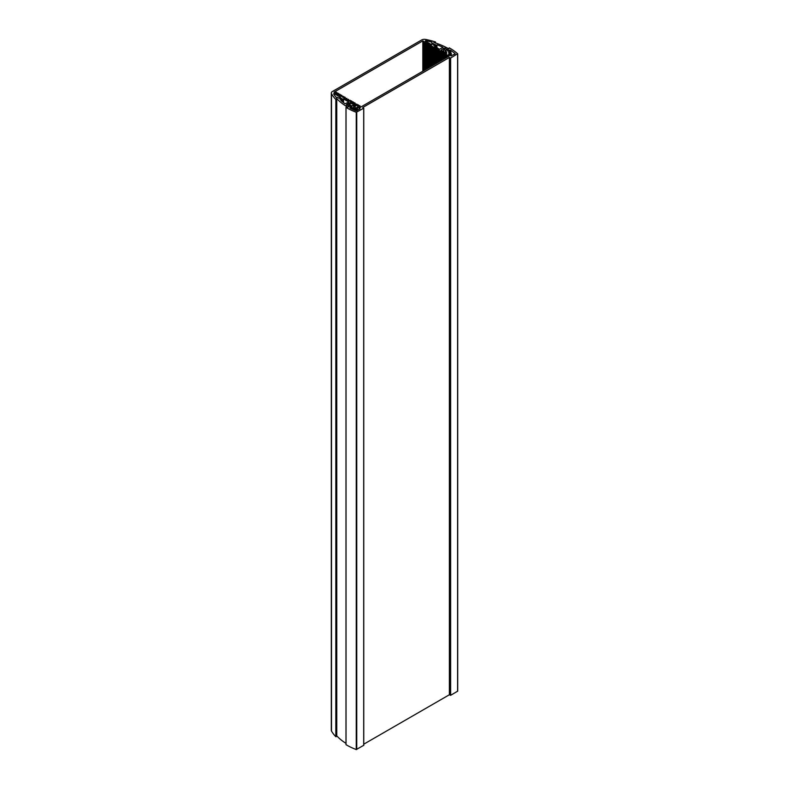 <?xml version="1.0" encoding="UTF-8"?>
<svg xmlns="http://www.w3.org/2000/svg" width="789" height="789" viewBox="0 0 789 789"><rect width="100%" height="100%" fill="white"/><g stroke="black" fill="none" stroke-linecap="round" stroke-linejoin="round"><path stroke-width="1.18" d="M351.825 108.981L351.667 106.554L351.667 108.902M351.825 106.653L351.963 109.04M450.105 52.893L449.898 52.173A1.016 0.582 180 0 0 448.971 53.179A1.016 0.582 180 0 0 450.115 52.883L451.209 53.317A2.337 1.351 0 0 1 450.203 53.83L448.487 54.372L451.042 55.891L455.115 53.849M359.981 108.468L357.161 107.057L357.161 110.411M355.514 110.618L355.514 108.566A2.337 1.351 180 0 0 356.411 107.985L357.161 107.057M450.272 51.403L449.75 50.062A1.558 0.897 180 0 1 449.178 50.23L447.541 50.486L447.905 51.186L449.424 51.265A2.337 1.351 0 0 1 450.677 51.551L450.687 52.912M445.982 52.971L445.982 50.575L446.791 53.218L444.473 54.648L446.239 54.392L447.235 54.964L446.13 55.605L446.791 55.989L447.896 55.348L449.109 56.049L360.257 107.353L359.034 106.643L360.139 106.012L359.478 105.627L358.374 106.268L357.387 105.696L358.482 105.055L357.821 104.671L355.474 106.022L350.572 105.529A1.953 1.124 180 0 0 350.178 105.193L350.148 102.797L349.606 102.797L349.606 104.868M363.759 744.195L449.385 694.754L450.627 695.316L457.709 691.134L457.64 53.987M346.036 744.54L346.036 744.698A62.439 36.047 0 0 0 356.243 749.55L363.699 745.339M347.673 107.353L349.586 105.992L346.982 105.262L347.209 104.493L348.639 104.306L350.178 105.193M447.422 49.806L448.665 48.78A60.881 35.15 0 0 1 448.783 48.859L449.237 47.843A62.439 36.047 180 0 1 457.64 53.731L450.627 58.041L449.385 57.479L362.733 107.511L363.699 108.221L356.243 112.275A62.439 36.047 180 0 1 346.036 107.422L347.791 107.166M447.422 49.184L447.787 49.717M445.982 50.575L445.795 50.417A1.953 1.124 180 0 1 445.381 50.23L443.605 49.026L444.158 48.514L445.489 48.385L446.968 49.875L447.787 49.391M359.981 108.783L355.997 110.815A60.487 34.923 180 0 1 349.931 108.024L349.892 107.718A1.558 0.897 180 0 0 350.178 107.393L350.612 106.446L351.667 106.554M353.068 109.563L353.068 108.261L352.456 108.251A2.337 1.351 180 0 1 351.963 107.531M353.068 108.261L353.551 107.925L353.551 109.779L353.551 107.925M354.685 110.273L354.764 107.935A1.016 0.582 180 0 0 354.291 106.831A1.016 0.582 180 0 0 353.541 107.807L353.58 107.866M354.685 108.044L354.942 110.381M355.514 108.566L354.942 108.448M450.272 50.092A60.487 34.923 180 0 1 455.115 53.593M450.105 52.173L450.687 51.896M350.612 108.379L350.612 106.446M347.535 107.343L349.024 105.904L346.43 104.947M360.139 106.012L360.139 107.284M358.482 105.055L358.482 106.199M447.896 55.348L447.896 56.749M446.791 55.989L446.791 57.39M446.13 55.605L446.13 57.765M446.239 54.392L446.239 55.536M445.134 55.033L445.134 58.347M444.473 54.648L444.473 58.721M449.385 57.479L449.385 694.754M340.463 97.363L334.23 93.605L333.589 93.832A60.487 34.923 180 0 0 336.183 97.412A2.15 1.243 0 0 1 338.491 98.053A58.928 34.026 180 0 0 338.639 98.211L340.463 97.205M425.705 41.265L425.705 40.653L425.291 41.028L431.534 44.628L433.279 43.77M425.705 40.653A60.487 34.923 180 0 1 431.899 42.152A2.15 1.243 0 0 0 431.859 42.389A2.15 1.243 0 0 0 433.013 43.484A58.928 34.026 180 0 1 433.279 43.573M345.986 743.356A60.881 35.15 180 0 1 336.765 735.851L336.765 98.576L336.765 735.851M336.4 735.89L335.828 99.473A62.439 36.047 180 0 1 331.498 93.802A3.906 2.249 180 0 1 331.291 93.072A3.906 2.249 180 0 1 332.435 91.485L421.622 39.992A3.906 2.249 180 0 1 425.646 39.45A62.439 36.047 180 0 1 435.469 41.945L435.4 42.951M331.291 93.072L331.291 730.348A3.906 2.249 0 0 0 331.498 731.078A62.439 36.047 0 0 0 335.828 736.748L336.193 736.709M433.98 42.507L433.92 42.488A60.881 35.15 0 0 1 448.251 48.543L448.251 48.839M433.98 42.281L435.4 42.152M336.193 99.434L336.4 98.615M336.765 98.576A60.881 35.15 0 0 0 347.259 106.85L347.259 107.324M346.43 104.621L349.606 102.797M355.563 105.982L350.148 102.797M355.563 105.598L356.115 105.657M445.519 54.037L442.816 53.691L443.921 53.05L442.925 52.478L441.159 52.735L442.264 52.094L441.268 51.522L439.503 51.778L440.607 51.137L439.611 50.565L437.846 50.821L438.95 50.19L437.964 49.608L436.189 49.865L437.293 49.234L436.307 48.652L434.542 48.908L435.636 48.277L434.65 47.705L433.546 48.336L432.885 47.951L433.989 47.32L432.993 46.748L431.889 47.379L431.228 46.995L432.333 46.364L431.336 45.792L429.571 46.048L430.676 45.407L429.68 44.835L427.914 45.091L429.019 44.45L428.023 43.878L426.257 44.135L427.362 43.494L426.366 42.922L425.261 43.563L424.6 43.178L425.705 42.537L424.709 41.965L422.943 42.221L424.048 41.58L422.835 40.88L333.984 92.185L335.197 92.885L336.301 92.244L336.962 92.629L335.858 93.27L336.854 93.842L337.958 93.201L338.619 93.585L337.514 94.216L338.511 94.798L339.615 94.157L340.276 94.542L339.171 95.173L340.167 95.755L341.272 95.114L341.933 95.499L340.828 96.13L343.59 96.455L342.485 97.086L343.471 97.658L344.576 97.027L345.237 97.412L344.142 98.043L345.128 98.615L346.894 98.359L345.789 99L346.785 99.572L348.551 99.315L347.446 99.956L348.442 100.528L350.208 100.272L349.103 100.913L350.099 101.485L351.204 100.844L351.864 101.229L350.76 101.87L351.756 102.442L352.861 101.801L353.521 102.185L352.417 102.826L353.413 103.398L354.517 102.757L355.178 103.142L354.074 103.783L355.07 104.355L356.835 104.099L355.731 104.74L356.115 105.282M445.519 53.662L446.071 53.721M444.937 48.385L444.385 48.07L441.1 50.062L446.071 53.336M444.937 48.07L446.101 48.74L446.318 49.806M446.87 49.885L446.318 49.5M446.87 49.5L448.251 48.701M434.966 46.61L434.552 45.466A1.016 0.582 180 0 1 434.453 44.292A1.016 0.582 180 0 1 435.469 44.943L435.469 46.896L435.459 44.953L436.297 45.17L436.297 47.379M437.096 47.833L436.79 44.943A2.337 1.351 180 0 1 436.79 44.963L436.297 45.17M437.096 44.855A58.928 34.026 180 0 1 442.925 47.291L442.925 47.636M434.966 46.009L434.611 46.403L439.562 49.263L442.925 47.291M341.42 100.913L341.006 99.473A1.016 0.582 180 0 1 340.907 98.3A1.016 0.582 180 0 1 341.923 98.95L341.923 101.337L341.913 98.96L342.751 99.177L342.751 102.028M348.501 101.84L343.55 98.98L342.751 99.177M348.501 102.156L345.079 103.773A58.928 34.026 180 0 1 340.858 100.41L341.016 100.242A2.337 1.351 180 0 0 341.055 100.242L341.055 100.588M444.582 53.435L444.582 54.579M336.962 92.629L336.962 93.773M356.835 104.099L356.835 105.243M355.178 103.142L355.178 104.286M353.521 102.185L353.521 103.329M351.864 101.229L351.864 102.383M350.208 100.272L350.208 101.426M348.551 99.315L348.551 100.469M346.894 98.359L346.894 99.513M345.237 97.412L345.237 98.556M343.59 96.455L343.59 97.599M341.933 95.499L341.933 96.643M340.276 94.542L340.276 95.686M338.619 93.585L338.619 94.729M436.307 48.652L436.307 49.806M435.203 49.293L435.203 64.077M434.542 48.908L434.542 64.461M434.65 47.705L434.65 48.849M433.546 48.336L433.546 65.033M432.885 47.951L432.885 65.418M432.993 46.748L432.993 47.892M431.889 47.379L431.889 65.99M431.228 46.995L431.228 66.375M431.336 45.792L431.336 46.936M430.232 46.423L430.232 66.947M429.571 46.048L429.571 67.331M429.68 44.835L429.68 45.979M428.575 45.466L428.575 67.903M427.914 45.091L427.914 68.288M428.023 43.878L428.023 45.022M426.918 44.509L426.918 68.86M426.257 44.135L426.257 69.245M426.366 42.922L426.366 44.066M425.261 43.563L425.261 69.817M424.6 43.178L424.6 70.191M424.709 41.965L424.709 43.109M423.614 42.606L423.614 70.773M422.943 42.221L422.943 71.148M422.835 71.217L422.835 40.88M443.477 54.076L443.477 59.303M442.816 53.691L442.816 59.678M442.925 52.478L442.925 53.622M441.82 53.119L441.82 60.25M441.159 52.735L441.159 60.635M441.268 51.522L441.268 52.676M440.163 52.163L440.163 61.207M439.503 51.778L439.503 61.591M439.611 50.565L439.611 51.719M438.506 51.206L438.506 62.163M437.846 50.821L437.846 62.548M437.964 49.608L437.964 50.762M436.859 50.249L436.859 63.12M436.189 49.865L436.189 63.505M450.203 53.83L450.203 55.408M357.476 110.223L357.476 107.018M356.411 107.985L356.411 110.825M449.898 52.173L449.898 53.041M445.795 50.417L445.795 52.863M449.75 50.062L449.75 51.295M350.178 108.152L350.178 107.393M449.178 50.23L449.178 51.246M352.456 108.251L352.456 109.276M443.832 51.729L443.832 49.342M445.381 50.23L445.381 52.626M451.209 53.317L451.209 55.95M346.036 744.698L346.036 107.422M356.243 112.275L356.243 749.55M457.59 54.017L457.59 691.292M450.627 695.316L450.627 58.041M450.351 58.041L450.351 695.316M356.736 749.52L356.736 112.245M363.699 108.221L363.699 745.497M444.966 53.662L444.966 54.362M342.061 101.465L342.061 99.069M434.946 46.6L434.946 46.068M435.607 46.985L435.607 45.062M343.55 102.659L343.55 98.98M348.916 106.061L348.916 106.653M343.225 99.029L343.225 102.402M341.4 100.893L341.4 100.075M334.23 94.838L334.23 93.605M435.469 42.981L435.469 42.142M335.828 99.473L335.828 736.748M331.498 731.078L331.498 93.802M354.675 110.273L354.675 108.014M443.605 49.026L443.605 51.601M450.825 51.729L450.825 52.942M451.269 55.95L451.269 53.198M345.986 107.343L345.986 744.619M457.709 691.134L457.709 53.859M363.759 108.142L363.759 745.418M349.024 105.904L349.024 106.653M431.859 42.389L431.859 44.588M435.567 42.044L435.567 43.01"/></g></svg>
